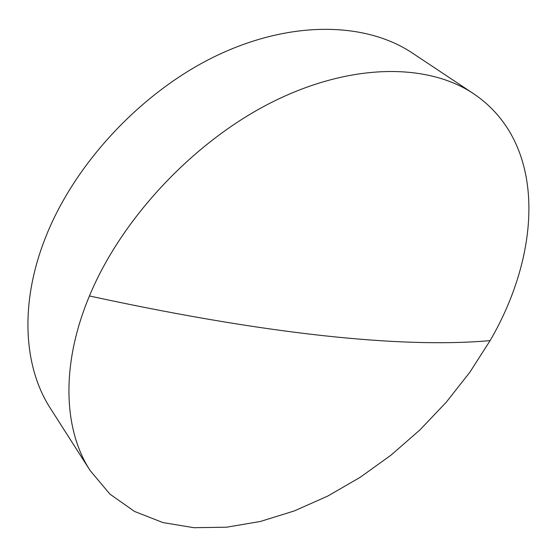 <?xml version="1.0" encoding="UTF-8"?>
<svg xmlns="http://www.w3.org/2000/svg" width="557" height="557" viewBox="0 0 557 557"><rect width="100%" height="100%" fill="white"/><g stroke="black" fill="none" stroke-linecap="round" stroke-linejoin="round"><path stroke-width="0.84" d="M490.09 340.626C541.564 252.544 547.35 143.636 473.735 93.813C428.57 63.484 352.727 62.328 273.731 101.325C194.88 140.308 121.705 217.954 89.44 295.969C60.302 365.496 63.742 430.095 90.164 470.595L109.952 494.15L134.564 511.458L162.902 522.57L193.927 527.702L226.699 527.194L260.384 521.463L294.256 510.95L327.669 496.113L360.059 477.391L390.93 455.215L419.804 430.032L446.241 402.245L469.816 372.299L490.09 340.626C414.164 347.429 287.349 338.9 89.44 295.969M473.735 93.813L412.389 53.068C366.784 22.496 292.815 19.655 217.627 55.157C142.585 90.673 74.457 163.278 45.375 237.902C19.105 304.401 23.888 367.627 50.513 408.539L90.164 470.595"/></g></svg>
